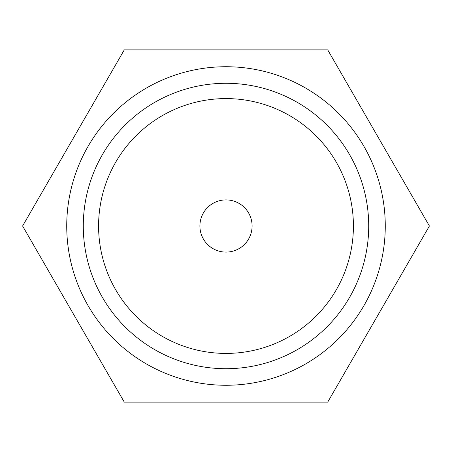 <?xml version="1.0" encoding="UTF-8"?>
<svg xmlns="http://www.w3.org/2000/svg" width="452" height="452" viewBox="0 0 452 452"><rect width="100%" height="100%" fill="white"/><g stroke="black" fill="none" stroke-linecap="round" stroke-linejoin="round"><path stroke-width="0.68" d="M199.903 226A26.097 26.097 0 0 1 226 199.903A26.097 26.097 0 0 1 252.097 226A26.097 26.097 0 0 1 226 252.097A26.097 26.097 0 0 1 199.903 226M226 98.587A127.413 127.413 0 0 0 98.587 226A127.413 127.413 0 0 0 226 353.413A127.413 127.413 0 0 0 353.413 226A127.413 127.413 0 0 0 226 98.587M226 385.268A159.268 159.268 0 0 0 385.268 226A159.268 159.268 0 0 0 226 66.732A159.268 159.268 0 0 0 66.732 226A159.268 159.268 0 0 0 226 385.268M124.3 402.15L22.6 226L124.3 49.85L327.7 49.85L429.4 226L327.7 402.15L124.3 402.15M226 368.713A142.713 142.713 0 0 1 83.287 226A142.713 142.713 0 0 1 226 83.287A142.713 142.713 0 0 1 368.713 226A142.713 142.713 0 0 1 226 368.713"/></g></svg>
